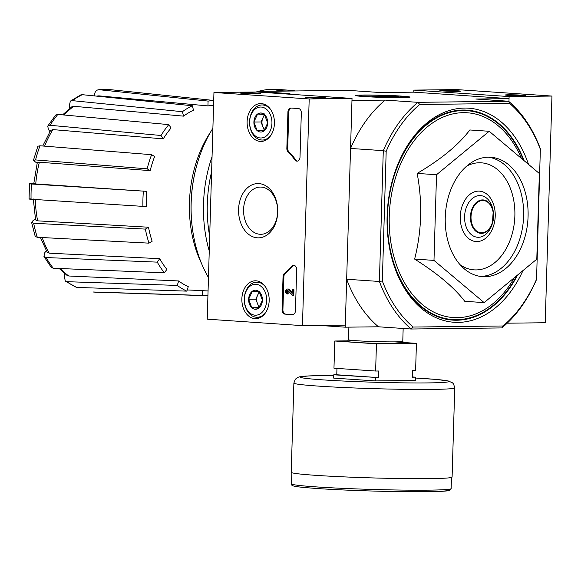 <?xml version="1.0" encoding="UTF-8"?>
<svg xmlns="http://www.w3.org/2000/svg" width="581" height="581" viewBox="0 0 581 581"><rect width="100%" height="100%" fill="white"/><g stroke="black" fill="none" stroke-linecap="round" stroke-linejoin="round"><path stroke-width="0.87" d="M413.135 327.052L411.195 329.013A131.023 90.534 93.9 0 1 379.4 281.473L382.334 281.001A128.953 89.111 93.9 0 0 413.135 327.052L503.001 325.977A128.953 89.111 93.9 0 0 536.561 279.163L540.366 148.794A131.023 90.534 93.9 0 0 508.564 101.247L417.928 102.329A131.023 90.534 93.9 0 0 383.286 150.668L350.546 148.445L351.97 100.506L385.188 100.106L417.928 102.329L419.736 104.486A128.953 89.111 93.9 0 0 386.183 151.307L383.286 150.668L379.4 281.473L346.668 279.25L345.245 327.183L319.434 325.433M94.325 95.901L94.333 95.596C94.725 91.791 96.315 89.823 99.097 89.714L208.085 101.087L207.94 105.909L98.879 95.85A95.422 65.936 93.9 0 0 96.86 96.156M65.29 281.117L66.989 281.691A101.552 70.17 93.9 0 0 76.583 287.413L65.29 281.117L64.222 275.634L64.84 273.673M43.953 256.468L46.124 257.55A101.552 70.17 93.9 0 0 53.278 268.248L51.259 267.383L43.953 256.468L44.708 252.822L46.284 250.622M31.577 222.341L33.669 223.249A101.552 70.17 93.9 0 0 37.293 237.288L35.223 236.452L31.577 222.341L33.124 220.519L35.434 219.131M31.236 183.64C28.861 183.69 28.956 183.807 31.519 184.003C28.956 183.807 28.861 183.69 31.236 183.64L33.771 183.611M37.126 163.29L33.415 160.392L37.888 146.216L40.009 145.787A101.552 70.17 93.9 0 0 35.55 159.928L147.146 168.824L150.181 170.632L39.37 162.222A95.422 65.936 93.9 0 0 35.739 183.945L146.717 191.338L31.519 184.003A101.552 70.17 93.9 0 0 31.069 199.247L146.267 206.582A92.778 64.113 -86.1 0 1 146.717 191.338M49.901 131.618L48.376 129.331L47.751 126.099L55.66 115.067L57.839 114.428A101.552 70.17 93.9 0 0 50.046 125.3L161.017 135.489L163.276 138.874L52.893 129.607A95.422 65.936 93.9 0 0 44.592 146.151M69.843 108.298L69.255 106.04L70.352 101.145L80.694 94.943L82.299 94.688A101.552 70.17 93.9 0 0 72.364 100.644L182.412 111.705L183.56 116.142L73.787 106.294A95.422 65.936 93.9 0 0 64.004 114.994M109.642 89.583L109.664 89.583A101.552 70.17 93.9 0 0 99.097 89.714L109.642 89.583M213.721 100.448L109.664 89.583M96.461 96.112L98.879 95.85M213.714 100.724A97.593 67.44 93.9 0 0 208.085 101.087M207.94 105.909A92.778 64.113 -86.1 0 1 213.568 105.531M183.56 116.142A92.778 64.113 -86.1 0 1 193.495 110.194L192.347 105.749L82.299 94.688M72.364 100.644L70.352 101.145M62.603 114.864L71.797 106.81L73.787 106.294M192.347 105.749A97.593 67.44 93.9 0 0 182.412 111.705M163.276 138.874A92.778 64.113 -86.1 0 1 171.068 128.002L168.81 124.617L57.839 114.428M50.046 125.3L47.751 126.099M42.747 146.005L50.627 130.413L52.893 129.607M168.81 124.617A97.593 67.44 93.9 0 0 161.017 135.489M150.181 170.632A92.778 64.113 -86.1 0 1 154.64 156.492L151.612 154.684L40.009 145.787M35.55 159.928L33.415 160.392M33.763 183.705L37.278 162.695L39.37 162.222M151.612 154.684A97.593 67.44 93.9 0 0 147.146 168.824M35.739 183.945C33.211 183.756 33.132 183.64 35.492 183.589M31.069 199.247C28.498 199.058 28.404 198.934 30.786 198.891M143.376 191.374A97.593 67.44 93.9 0 0 142.926 206.625M35.296 199.53A95.422 65.936 93.9 0 0 37.634 220.845L148.504 227.222L145.359 229.103L33.669 223.249M37.634 220.845L35.586 219.938L33.306 198.956M37.293 237.288L148.983 243.148L152.128 241.26A92.778 64.113 -86.1 0 1 148.504 227.222M145.359 229.103A97.593 67.44 93.9 0 0 148.983 243.148M42.159 237.542A95.422 65.936 93.9 0 0 49.225 253.171L159.724 258.69L157.255 262.133L46.124 257.55M49.225 253.171L47.09 252.081L40.401 237.447M53.278 268.248L164.408 272.823L166.87 269.388A92.778 64.113 -86.1 0 1 159.724 258.69M157.255 262.133A97.593 67.44 93.9 0 0 164.408 272.823M60.409 268.538A95.422 65.936 93.9 0 0 68.747 275.997L178.672 280.95L177.256 285.424L66.989 281.691M68.747 275.997L67.076 275.409M76.583 287.413L186.85 291.139L188.259 286.673A92.778 64.113 -86.1 0 1 178.672 280.95M177.256 285.424A97.593 67.44 93.9 0 0 186.85 291.139M92.887 291.982L93.098 291.996A101.552 70.17 93.9 0 0 96.257 292.199L92.887 291.982M187.227 289.948L202.464 290.609L202.319 295.431L93.098 291.996M202.319 295.431A97.593 67.44 93.9 0 0 205.558 295.649A97.593 67.44 93.9 0 0 207.925 295.664M208.063 290.943L205.267 290.82A92.778 64.113 -86.1 0 1 202.609 290.623A92.778 64.113 -86.1 0 1 202.464 290.609M489.209 131.284L469.84 129.97C458.612 144.843 441.052 159.325 417.165 173.414C422.598 202.399 421.748 230.955 414.623 259.082C437.573 273.542 454.284 287.617 464.756 301.299L484.126 302.614L433.985 260.397L436.527 174.728L489.209 131.284L539.35 173.508L536.8 259.17L484.126 302.614M528.507 164.379A107.289 74.136 93.9 0 0 464.553 108.073A107.289 74.136 93.9 0 0 392.8 178.999A107.289 74.136 93.9 0 0 388.529 241.863A107.289 74.136 93.9 0 0 446.833 321.257A107.289 74.136 93.9 0 0 522.973 270.572M517.591 275.016A105.226 72.712 -86.1 0 1 456.76 320.233A105.226 72.712 -86.1 0 1 388.486 241.558M392.712 179.297A105.226 72.712 -86.1 0 1 462.999 110.034A105.226 72.712 -86.1 0 1 524.062 160.632M413.817 92.161L509.05 98.632L508.963 101.581L509.109 96.569L551.95 96.061L456.717 89.59L413.875 90.106L413.817 92.161L380.591 92.561L347.859 90.338L257.216 91.42L289.955 93.643L282.606 93.73M536.561 279.163L536.481 279.599A131.023 90.534 93.9 0 1 501.839 327.931L503.001 325.977M540.41 149.462A128.953 89.111 93.9 0 0 509.61 103.418L508.564 101.247L475.832 99.024L509.05 98.632M419.736 104.486L509.61 103.418M382.334 281.001L386.183 151.307M345.245 327.183L378.463 326.791L411.195 329.013L501.839 327.931M364.105 96.555A27.147 1.082 -178.3 0 1 355.775 95.574A27.147 1.082 -178.3 0 1 382.923 95.255A27.147 1.082 -178.3 0 1 410.004 97.18A27.147 1.082 -178.3 0 1 393.017 97.637A27.147 1.082 -178.3 0 1 364.105 96.555M257.216 91.42A131.023 90.534 93.9 0 0 256.541 91.98M350.546 148.445A131.023 90.534 -86.1 0 1 385.188 100.106M378.463 326.791A131.023 90.534 -86.1 0 1 346.668 279.25M414.623 259.082L433.985 260.397M417.165 173.414L436.527 174.728M488.439 157.19A59.836 41.345 93.9 0 0 445.322 215.798A59.836 41.345 93.9 0 0 482.615 276.65A59.836 41.345 93.9 0 0 527.918 219.749A59.836 41.345 93.9 0 0 490.72 157.255A59.836 41.345 93.9 0 0 488.439 157.19M210.591 132.054A103.498 71.514 93.9 0 0 201.651 263.745M212.893 128.27A113.07 78.13 93.9 0 0 197.148 164.016L196.981 164.612A111.007 76.707 93.9 0 0 192.565 229.648L192.652 230.265A113.07 78.13 93.9 0 0 208.463 277.522M295.366 90.963A113.07 78.13 93.9 0 0 289.425 90.229L277.072 89.387A113.07 78.13 93.9 0 0 272.765 89.271A113.07 78.13 93.9 0 0 258.175 91.406M256.708 91.842A113.07 78.13 93.9 0 0 256.257 91.98M197.148 164.016A113.07 78.13 93.9 0 0 192.652 230.265M289.425 90.229A113.07 78.13 93.9 0 0 285.118 90.106A113.07 78.13 93.9 0 0 274.806 91.21M212.05 156.754A113.07 78.13 93.9 0 0 209.254 251.014M211.6 171.773A110.383 76.278 93.9 0 0 209.69 236.307M302.461 325.636L207.228 319.172L213.953 92.488L309.194 98.952L302.461 325.636L345.303 325.128L352.028 98.443L309.194 98.952M352.028 98.443L256.795 91.98L213.953 92.488M243.119 93.33A10.32 0.414 1.7 0 0 254.108 93.737A10.32 0.414 1.7 0 0 260.557 93.563A10.32 0.414 1.7 0 0 250.266 92.829A10.32 0.414 1.7 0 0 239.953 92.953A10.32 0.414 1.7 0 0 243.119 93.33M308.591 97.775A10.32 0.414 1.7 0 0 319.579 98.182A10.32 0.414 1.7 0 0 326.035 98.007A10.32 0.414 1.7 0 0 315.744 97.274A10.32 0.414 1.7 0 0 305.424 97.397A10.32 0.414 1.7 0 0 308.591 97.775M292.352 314.626L284.915 314.118A4.125 2.978 89.3 0 1 282.061 309.796L283.041 276.679A4.125 2.978 89.3 0 1 284.508 273.302A72.218 52.123 89.3 0 0 291.771 266.272A4.125 2.978 89.3 0 1 293.645 265.321A4.125 2.978 89.3 0 1 296.673 269.649L295.453 310.704A4.125 2.978 89.3 0 1 292.526 314.633A4.125 2.978 89.3 0 1 292.352 314.626L292.693 314.619M301.321 112.874L300.007 157.226A4.125 2.978 89.3 0 1 297.08 161.155A4.125 2.978 89.3 0 1 294.93 159.928A72.218 52.123 89.3 0 0 288.111 151.939A4.125 2.978 89.3 0 1 286.847 148.38L287.929 111.966A4.125 2.978 89.3 0 1 290.856 108.037A4.125 2.978 89.3 0 1 291.03 108.044L298.467 108.553A4.125 2.978 89.3 0 1 301.321 112.874M258.966 183.596A27.147 19.594 89.3 0 1 274.711 225.421A27.147 19.594 89.3 0 1 240.803 223.119A27.147 19.594 89.3 0 1 258.966 183.596M256.083 280.826A18.933 13.661 89.3 0 1 269.185 299.941A18.933 13.661 89.3 0 1 255.996 318.657A18.933 13.661 89.3 0 1 241.856 299.898A18.933 13.661 89.3 0 1 255.538 280.805A18.933 13.661 89.3 0 1 256.083 280.826M261.341 103.607A18.933 13.661 89.3 0 1 274.443 122.722A18.933 13.661 89.3 0 1 261.254 141.43A18.933 13.661 89.3 0 1 247.114 122.671A18.933 13.661 89.3 0 1 260.804 103.585A18.933 13.661 89.3 0 1 261.341 103.607M261.305 187.097A23.618 17.045 89.3 0 1 277.653 211.157A23.618 17.045 89.3 0 1 260.884 234.296A23.618 17.045 89.3 0 1 243.562 210.881A23.618 17.045 89.3 0 1 260.324 187.067A23.618 17.045 89.3 0 1 261.305 187.097M297.508 161.104A4.125 2.978 89.3 0 1 295.787 159.92L294.93 159.928M291.342 108.066A4.125 2.978 89.3 0 0 288.786 111.951L287.704 148.373A4.125 2.978 89.3 0 0 288.968 151.931A72.218 52.123 89.3 0 1 295.787 159.92M292.897 314.597L285.772 314.11A4.125 2.978 89.3 0 1 282.918 309.789L283.898 276.665A4.125 2.978 89.3 0 1 285.365 273.295L284.508 273.302M294.073 265.357A4.125 2.978 89.3 0 0 292.628 266.258A72.218 52.123 89.3 0 1 285.365 273.295M293.093 289.745L292.911 295.867L287.82 290.435A1.235 0.893 89.3 0 0 286.477 291.473A1.235 0.893 89.3 0 0 287.334 292.737L287.297 293.971A2.477 1.787 89.3 0 1 285.583 291.451A2.477 1.787 89.3 0 1 287.341 289.026A2.477 1.787 89.3 0 1 288.329 289.418L292.09 293.434L292.199 289.679L293.95 289.73L293.768 295.86L292.911 295.867M292.199 289.679L293.95 289.73M287.341 289.026L288.198 289.011A2.477 1.787 89.3 0 1 289.185 289.411L292.112 292.534M289.185 289.411L288.329 289.418M287.334 292.737L288.191 292.73L288.154 293.964L287.297 293.971M288.191 292.73A1.235 0.893 89.3 0 1 287.791 290.406M259.199 291.727L262.394 300.203L258.712 308.213L251.834 307.741L248.646 299.266L252.328 291.255L259.199 291.727A9.528 6.878 89.3 0 1 262.394 300.203A9.528 6.878 89.3 0 1 258.712 308.213A9.528 6.878 89.3 0 1 251.834 307.741A9.528 6.878 89.3 0 1 248.646 299.266A9.528 6.878 89.3 0 1 252.328 291.255A9.528 6.878 89.3 0 1 259.199 291.727L255.785 299.186L259.162 307.669M244.361 298.975A15.476 11.17 89.3 0 1 261.494 286.731A15.476 11.17 89.3 0 1 260.702 313.5A15.476 11.17 89.3 0 1 244.361 298.975M265.64 312.556A17.539 12.659 89.3 0 1 257.158 317.255A17.539 12.659 89.3 0 1 244.296 298.859A17.539 12.659 89.3 0 1 256.737 282.184A17.539 12.659 89.3 0 1 265.335 286.673M259.801 306.862A8.25 5.955 89.3 0 1 257.383 303.42A8.25 5.955 89.3 0 1 257.623 295.177A8.25 5.955 89.3 0 1 259.729 292.432M258.981 307.661L251.834 307.741M259.467 291.175L252.328 291.255M255.785 299.186L248.646 299.266M264.457 114.501L267.652 122.976L263.97 130.986L257.1 130.522L253.904 122.046L257.586 114.036L264.457 114.501A9.528 6.878 89.3 0 1 267.652 122.976A9.528 6.878 89.3 0 1 263.97 130.986A9.528 6.878 89.3 0 1 257.1 130.522A9.528 6.878 89.3 0 1 253.904 122.046A9.528 6.878 89.3 0 1 257.586 114.036A9.528 6.878 89.3 0 1 264.457 114.501M249.619 121.756A15.476 11.17 89.3 0 1 266.759 109.504A15.476 11.17 89.3 0 1 265.96 136.274A15.476 11.17 89.3 0 1 249.619 121.756M270.906 135.329A17.539 12.659 89.3 0 1 262.416 140.028A17.539 12.659 89.3 0 1 249.561 121.632A17.539 12.659 89.3 0 1 261.995 104.958A17.539 12.659 89.3 0 1 270.593 109.453M265.059 129.636A8.25 5.955 89.3 0 1 262.641 126.193L264.428 130.449M262.641 126.193A8.25 5.955 89.3 0 1 262.888 117.95L261.043 121.959L262.641 126.193M264.471 114.515L262.888 117.95A8.25 5.955 89.3 0 1 264.987 115.212M264.239 130.434L257.1 130.522M264.725 113.949L257.586 114.036M261.043 121.959L253.904 122.046M507.177 323.196L545.225 322.745L551.95 96.061M522.791 95.219A10.32 0.414 1.7 0 0 511.425 94.805A10.32 0.414 1.7 0 0 505.347 95.015A10.32 0.414 1.7 0 0 515.637 95.712A10.32 0.414 1.7 0 0 525.95 95.625A10.32 0.414 1.7 0 0 522.791 95.219M457.312 90.774A10.32 0.414 1.7 0 0 445.947 90.36A10.32 0.414 1.7 0 0 439.868 90.571A10.32 0.414 1.7 0 0 450.166 91.268A10.32 0.414 1.7 0 0 460.479 91.181A10.32 0.414 1.7 0 0 457.312 90.774M509.109 96.569L413.875 90.106M412.423 376.953L415.415 377.156L415.321 380.453L375.333 380.925L333.668 378.1L333.77 374.803L378.434 377.592L378.63 370.998L375.631 371.034L376.437 343.836L334.772 341.003L348.004 340.851M336.958 368.412L336.769 374.767L333.77 374.803M375.631 371.034L333.966 368.209L334.772 341.003M415.415 377.156L412.416 377.192L412.612 370.598L415.611 370.562L416.417 343.356L376.437 343.836M375.333 380.925L375.435 377.628M403.192 342.463L416.417 343.356M454.741 387.847L452.098 477.074A80.468 3.203 -178.3 0 1 403.163 478.57A80.468 3.203 -178.3 0 1 315.97 475.352A80.468 3.203 -178.3 0 1 291.226 472.302L293.877 383.068L295.264 379.299L297.559 377.483L299.331 376.851L309.041 375.914L333.741 375.587A74.281 2.956 -178.3 0 0 323.087 379.887A74.281 2.956 -178.3 0 0 432.504 382.843A74.281 2.956 -178.3 0 0 415.393 378.013L435.873 379.415L448.227 380.94L452.555 382.864L453.587 384.005L454.741 387.847A80.468 3.203 -178.3 0 1 405.814 389.343A80.468 3.203 -178.3 0 1 318.62 386.118A80.468 3.203 -178.3 0 1 293.877 383.068M336.769 374.767L378.434 377.592M399.924 97.492A23.618 0.944 -178.3 0 1 373.634 96.925A23.618 0.944 -178.3 0 1 359.305 95.596A23.618 0.944 -178.3 0 1 382.923 95.393A23.618 0.944 -178.3 0 1 406.475 96.998A23.618 0.944 -178.3 0 1 399.924 97.492M371.84 96.642L398.406 96.33L371.84 96.642M521.411 158.402A102.626 70.911 93.9 0 0 463.326 112.663A102.626 70.911 93.9 0 0 395.087 260.782A102.626 70.911 93.9 0 0 514.308 277.725M523.408 160.087A104.689 72.342 93.9 0 0 462.984 110.572A104.689 72.342 93.9 0 0 393.954 263.491A104.689 72.342 93.9 0 0 516.792 275.677M482.68 200.503A16.166 11.17 93.9 0 0 472.273 224.832A16.166 11.17 93.9 0 0 491.649 224.607A16.166 11.17 93.9 0 0 482.68 200.503M482.528 199.908A16.747 11.576 93.9 0 0 470.574 214.81A16.747 11.576 93.9 0 0 478.846 232.93A16.747 11.576 93.9 0 0 492.732 222.291A16.747 11.576 93.9 0 0 493.4 212.479A16.747 11.576 93.9 0 0 482.528 199.908M479.666 195.572A20.88 14.431 93.9 0 0 464.764 214.157A20.88 14.431 93.9 0 0 475.076 236.757A20.88 14.431 93.9 0 0 492.39 223.482L493.225 211.252A20.88 14.431 93.9 0 0 479.666 195.572M478.49 191.113A25.259 17.452 93.9 0 0 462.222 229.139A25.259 17.452 93.9 0 0 492.506 228.776A25.259 17.452 93.9 0 0 478.49 191.113M460.152 264.776A53.648 37.068 93.9 0 0 513.575 227.868A53.648 37.068 93.9 0 0 479.332 162.767A53.648 37.068 93.9 0 0 466.863 165.977M480.385 276.411A59.836 41.345 93.9 0 0 523.452 219.451A59.836 41.345 93.9 0 0 488.483 157.19M288.968 151.931L288.111 151.939M287.704 148.373L286.847 148.38M288.786 111.951L287.929 111.966M285.772 314.11L284.915 314.118M282.918 309.789L282.061 309.796M283.898 276.665L283.041 276.679M292.628 266.258L291.771 266.272M403.163 328.468L402.778 341.337A27.147 1.082 -178.3 0 1 386.271 341.846A27.147 1.082 -178.3 0 1 356.857 340.756A27.147 1.082 -178.3 0 1 348.513 339.725L347.54 341.127M394.412 341.868A28.796 1.147 -178.3 0 1 396.881 343.582A28.796 1.147 -178.3 0 1 355.666 342.42A28.796 1.147 -178.3 0 1 356.828 340.756M447.464 489.442A78.195 3.116 -178.3 0 1 409.808 491.729A78.195 3.116 -178.3 0 1 317.153 488.519M316.057 486.885A79.851 3.181 -178.3 0 1 291.502 483.857C290.805 486.355 295.061 486.805 317.088 488.519C340.793 490.161 379.865 491.519 408.85 491.722L440.994 491.359L449.295 490.509L451.132 488.599A79.851 3.181 -178.3 0 1 402.575 490.081A79.851 3.181 -178.3 0 1 316.057 486.885M67.069 275.416L59.204 268.487M205.558 295.649L96.257 292.199M29.5 183.756L29.05 199.007M257.158 317.255L260.869 317.211M256.737 282.184L260.448 282.134M262.416 140.028L266.127 139.985M261.995 104.958L265.713 104.914M348.883 327.147L348.513 339.725M403.664 342.797L402.778 341.337M291.836 472.716L291.502 483.857M451.466 477.451L451.132 488.599"/></g></svg>
